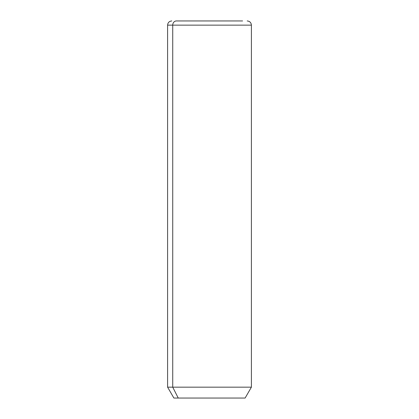 <?xml version="1.0" encoding="UTF-8"?>
<svg xmlns="http://www.w3.org/2000/svg" width="419" height="419" viewBox="0 0 419 419"><rect width="100%" height="100%" fill="white"/><g stroke="black" fill="none" stroke-linecap="round" stroke-linejoin="round"><path stroke-width="0.63" d="M247.21 20.95C249.755 21.196 251.154 22.595 251.4 25.14L251.4 387.166L245.115 398.05L178.243 398.05L172.728 387.166L251.4 387.166L172.728 387.166L178.243 398.05L173.885 398.05L167.6 387.166L172.728 387.166L172.728 25.14L251.4 25.14L172.728 25.14L172.728 387.166L167.6 387.166L167.6 25.14L172.728 25.14L167.6 25.14C167.846 22.595 169.245 21.196 171.79 20.95M178.243 398.05L240.757 398.05M176.404 20.95L242.596 20.95L176.404 20.95A4.19 3.677 90 0 0 172.728 25.14A4.19 3.677 -90 0 1 176.404 20.95L242.596 20.95L176.404 20.95"/></g></svg>

